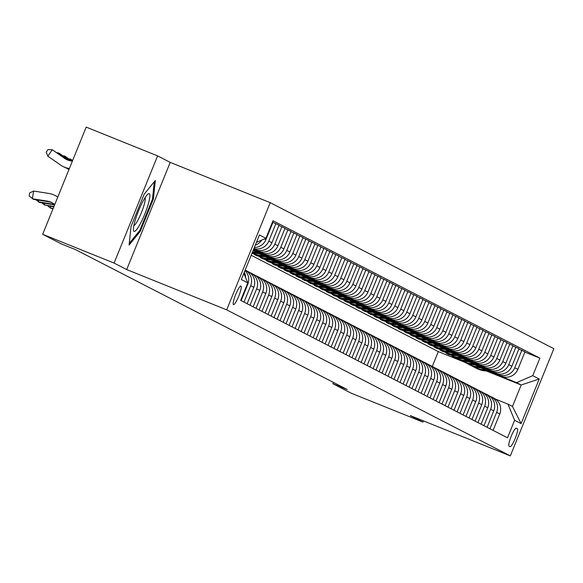 <?xml version="1.0" encoding="UTF-8"?>
<svg xmlns="http://www.w3.org/2000/svg" width="583" height="583" viewBox="0 0 583 583"><rect width="100%" height="100%" fill="white"/><g stroke="black" fill="none" stroke-linecap="round" stroke-linejoin="round"><path stroke-width="0.87" d="M233.477 304.588A10.006 1.72 111.9 0 0 233.499 304.596A10.006 1.72 111.9 0 0 238.804 296.033A10.006 1.72 111.9 0 0 241.005 286.049A10.006 1.72 111.9 0 0 240.976 286.034A10.006 1.72 111.9 0 0 235.67 294.597A10.006 1.72 111.9 0 0 233.477 304.588M157.614 155.894L114.093 263.079L126.686 269.565L170.214 162.38L157.614 155.894L86.182 127.116L42.661 234.3L61.259 243.876L75.542 249.626L347.176 389.488L332.893 383.731L351.483 393.306L422.923 422.085L423.411 420.868M170.214 162.38L270.221 202.665L553.85 348.7L510.329 455.884L226.692 309.85L270.221 202.665M517.369 428.687L516.312 428.148A9.692 1.669 111.9 0 0 516.29 428.133A9.692 1.669 111.9 0 0 511.145 436.434A9.692 1.669 111.9 0 0 509.017 446.104L510.074 446.651A9.692 1.669 111.9 0 0 510.096 446.658A9.692 1.669 111.9 0 0 515.234 438.365A9.692 1.669 111.9 0 0 517.369 428.687L516.013 428.141M532.745 375.663L539.224 379.001L521.115 423.615L514.629 420.277L507.91 404.085L512.464 406.431L521.173 384.991L516.611 382.645L532.745 375.663L539.865 358.137L273.026 220.753L265.914 238.279L256.411 242.39M243.84 273.354L247.797 282.886L240.677 300.413L507.516 437.804L514.629 420.277M247.797 282.886L241.318 279.556L259.435 234.942L265.914 238.279M114.093 263.079L42.661 234.3M126.686 269.565L226.692 309.85M510.329 455.884L410.323 415.599L422.923 422.085M333.425 382.404L332.893 383.731M432.295 366.437L438.314 351.615L464.33 362.094M486.411 370.992L521.173 384.991L539.224 379.001M507.91 404.085L495.397 399.042M250.005 305.215L256.673 288.804A12.505 12.323 -62.8 0 0 249.947 272.611L249.444 272.407M256.01 308.305L262.671 291.894A12.505 12.323 -62.8 0 0 255.952 275.701L255.441 275.497M262.007 311.395L268.668 294.983A12.505 12.323 -62.8 0 0 261.949 278.791L261.439 278.587M268.005 314.485L274.673 298.073A12.505 12.323 -62.8 0 0 267.947 281.88L267.437 281.676M274.003 317.575L280.671 301.156A12.505 12.323 -62.8 0 0 273.944 284.963L273.434 284.759M280 320.665L286.668 304.246A12.505 12.323 -62.8 0 0 279.942 288.053L279.439 287.849M286.005 323.747L292.666 307.336A12.505 12.323 -62.8 0 0 285.94 291.143L285.437 290.939M292.003 326.837L298.664 310.426A12.505 12.323 -62.8 0 0 291.945 294.233L291.434 294.029M298 329.927L304.661 313.516A12.505 12.323 -62.8 0 0 297.942 297.323L297.432 297.119M303.998 333.017L310.666 316.605A12.505 12.323 -62.8 0 0 303.94 300.413L303.43 300.209M309.996 336.107L316.664 319.688A12.505 12.323 -62.8 0 0 309.937 303.495L309.435 303.291M315.993 339.197L322.661 322.778A12.505 12.323 -62.8 0 0 315.935 306.585L315.432 306.381M321.998 342.279L328.659 325.868A12.505 12.323 -62.8 0 0 321.94 309.675L321.43 309.471M327.996 345.369L334.657 328.958A12.505 12.323 -62.8 0 0 327.938 312.765L327.427 312.561M333.993 348.459L340.661 332.048A12.505 12.323 -62.8 0 0 333.935 315.855L333.425 315.651M339.991 351.549L346.659 335.138A12.505 12.323 -62.8 0 0 339.933 318.945L339.43 318.741M345.989 354.639L352.657 338.22A12.505 12.323 -62.8 0 0 345.93 322.035L345.428 321.823M351.994 357.729L358.654 341.31A12.505 12.323 -62.8 0 0 351.935 325.117L351.425 324.913M357.991 360.819L364.652 344.4A12.505 12.323 -62.8 0 0 357.933 328.207L357.423 328.003M363.989 363.901L370.657 347.49A12.505 12.323 -62.8 0 0 363.93 331.297L363.42 331.093M369.986 366.991L376.654 350.58A12.505 12.323 -62.8 0 0 369.928 334.387L369.418 334.183M375.984 370.081L382.652 353.67A12.505 12.323 -62.8 0 0 375.926 337.477L375.423 337.273M381.989 373.171L388.65 356.752A12.505 12.323 -62.8 0 0 381.923 340.567L381.42 340.355M387.986 376.261L394.647 359.842A12.505 12.323 -62.8 0 0 387.928 343.649L387.418 343.445M393.984 379.351L400.652 362.932A12.505 12.323 -62.8 0 0 393.926 346.739L393.416 346.535M399.982 382.433L406.65 366.022A12.505 12.323 -62.8 0 0 399.923 349.829L399.413 349.625M405.979 385.523L412.647 369.112A12.505 12.323 -62.8 0 0 405.921 352.919L405.418 352.715M411.977 388.613L418.645 372.202A12.505 12.323 -62.8 0 0 411.919 356.009L411.416 355.805M417.982 391.703L424.643 375.284A12.505 12.323 -62.8 0 0 417.924 359.099L417.413 358.895M423.979 394.793L430.64 378.374A12.505 12.323 -62.8 0 0 423.921 362.181L423.411 361.977M429.977 397.883L436.645 381.464A12.505 12.323 -62.8 0 0 429.919 365.271L429.409 365.067M435.975 400.966L442.643 384.554A12.505 12.323 -62.8 0 0 435.916 368.361L435.414 368.157M441.972 404.055L448.64 387.644A12.505 12.323 -62.8 0 0 441.914 371.451L441.411 371.247M447.977 407.145L454.638 390.734A12.505 12.323 -62.8 0 0 447.919 374.541L447.409 374.337M453.975 410.235L460.636 393.816A12.505 12.323 -62.8 0 0 453.917 377.631L453.406 377.427M459.972 413.325L466.64 396.906A12.505 12.323 -62.8 0 0 459.914 380.714L459.404 380.51M465.97 416.415L472.638 399.996A12.505 12.323 -62.8 0 0 465.912 383.803L465.409 383.599M471.968 419.498L478.636 403.086A12.505 12.323 -62.8 0 0 471.909 386.893L471.407 386.689M477.973 422.588L484.633 406.176A12.505 12.323 -62.8 0 0 477.907 389.983L477.404 389.779M483.97 425.677L490.631 409.266A12.505 12.323 -62.8 0 0 483.912 393.073L483.402 392.869M489.968 428.767L496.636 412.356A12.505 12.323 -62.8 0 0 489.909 396.163L489.399 395.959M455.294 357.619L460.563 360.068M487.709 370.999L516.611 382.645M455.185 357.896L452.299 356.417L456.89 358.261M480.844 367.917L501.73 376.327A12.505 12.323 -62.8 0 0 517.864 369.345L524.984 351.819L518.87 349.006M449.296 354.53L454.565 356.978M481.711 367.917L498.611 374.723A12.505 12.323 -62.8 0 0 514.745 367.742L521.865 350.215M449.18 354.807L446.301 353.327L450.892 355.178M474.846 364.827L495.732 373.244A12.505 12.323 -62.8 0 0 511.867 366.255L518.987 348.729L512.872 345.923M443.299 351.44L448.567 353.888M475.713 364.827L492.613 371.633A12.505 12.323 -62.8 0 0 508.748 364.652L515.868 347.125M443.182 351.717L440.303 350.237L444.895 352.088M468.849 361.737L489.735 370.154A12.505 12.323 -62.8 0 0 505.869 363.165L512.989 345.639L506.875 342.833M437.294 348.357L442.57 350.798M469.716 361.737L486.616 368.543A12.505 12.323 -62.8 0 0 502.75 361.562L509.87 344.036M437.184 348.634L434.306 347.147L438.89 348.998M462.844 358.647L483.737 367.064A12.505 12.323 -62.8 0 0 499.871 360.083L506.984 342.556L500.877 339.743M431.296 345.267L436.572 347.716M463.718 358.647L480.618 365.454A12.505 12.323 -62.8 0 0 496.752 358.472L503.865 340.946M431.187 345.544L428.308 344.057L432.892 345.908M456.846 355.557L477.739 363.974A12.505 12.323 -62.8 0 0 493.874 356.993L500.986 339.466L494.88 336.653M425.299 342.177L430.575 344.626M457.713 355.557L474.62 362.371A12.505 12.323 -62.8 0 0 490.755 355.382L497.867 337.856M425.189 342.454L422.303 340.975L426.894 342.819M450.848 352.467L471.734 360.884A12.505 12.323 -62.8 0 0 487.869 353.903L494.989 336.376L488.875 333.563M419.301 339.087L424.57 341.536M451.716 352.467L468.615 359.281A12.505 12.323 -62.8 0 0 484.75 352.3L491.87 334.773M419.184 339.364L416.306 337.885L420.897 339.729M444.851 349.385L465.737 357.794A12.505 12.323 -62.8 0 0 481.871 350.813L488.991 333.287L482.877 330.474M413.303 335.997L418.572 338.446M445.718 349.385L462.618 356.191A12.505 12.323 -62.8 0 0 478.752 349.21L485.872 331.683M413.187 336.274L410.308 334.795L414.899 336.646M438.853 346.295L459.739 354.712A12.505 12.323 -62.8 0 0 475.874 347.723L482.994 330.197L476.879 327.391M407.298 332.908L412.575 335.356M439.72 346.295L456.62 353.101A12.505 12.323 -62.8 0 0 472.755 346.12L479.875 328.593M407.189 333.185L404.31 331.705L408.902 333.556M432.848 343.205L453.742 351.622A12.505 12.323 -62.8 0 0 469.876 344.633L476.989 327.107L470.882 324.301M401.301 329.825L406.577 332.266M433.723 343.205L450.623 350.011A12.505 12.323 -62.8 0 0 466.757 343.03L473.87 325.503M401.191 330.102L398.313 328.615L402.897 330.466M426.851 340.115L447.744 348.532A12.505 12.323 -62.8 0 0 463.879 341.551L470.991 324.024L464.884 321.211M395.303 326.735L400.579 329.176M427.718 340.115L444.625 346.921A12.505 12.323 -62.8 0 0 460.759 339.94L467.872 322.414M395.194 327.012L392.315 325.525L396.899 327.376M420.853 337.025L441.746 345.442A12.505 12.323 -62.8 0 0 457.874 338.461L464.994 320.934L458.879 318.121M389.306 323.645L394.574 326.094M421.72 337.025L438.62 343.839A12.505 12.323 -62.8 0 0 454.755 336.85L461.874 319.324M389.189 323.922L386.31 322.443L390.901 324.286M414.856 333.935L435.741 342.352A12.505 12.323 -62.8 0 0 451.876 335.371L458.996 317.844L452.882 315.031M383.308 320.555L388.577 323.004M415.723 333.935L432.622 340.749A12.505 12.323 -62.8 0 0 448.757 333.767L455.877 316.241M383.191 320.832L380.313 319.353L384.904 321.197M408.858 330.853L429.744 339.262A12.505 12.323 -62.8 0 0 445.878 332.281L452.998 314.754L446.884 311.941M377.31 317.465L382.579 319.914M409.725 330.853L426.625 337.659A12.505 12.323 -62.8 0 0 442.759 330.678L449.879 313.151M377.194 317.742L374.315 316.263L378.906 318.114M402.86 327.763L423.746 336.172A12.505 12.323 -62.8 0 0 439.881 329.191L446.993 311.665L440.886 308.852M371.305 314.375L376.582 316.824M403.728 327.763L420.627 334.569A12.505 12.323 -62.8 0 0 436.762 327.588L443.874 310.061M371.196 314.652L368.318 313.173L372.901 315.024M396.855 324.673L417.749 333.09A12.505 12.323 -62.8 0 0 433.883 326.101L440.996 308.575L434.889 305.769M365.308 311.293L370.584 313.734M397.73 324.673L414.63 331.479A12.505 12.323 -62.8 0 0 430.764 324.498L437.877 306.971M365.198 311.57L362.32 310.083L366.904 311.934M390.858 321.583L411.751 330A12.505 12.323 -62.8 0 0 427.886 323.018L434.998 305.492L428.884 302.679M359.31 308.203L364.579 310.644M391.725 321.583L408.632 328.389A12.505 12.323 -62.8 0 0 424.759 321.408L431.879 303.881M359.201 308.48L356.315 306.993L360.906 308.844M384.86 318.493L405.746 326.91A12.505 12.323 -62.8 0 0 421.881 319.929L429.001 302.402L422.886 299.589M353.313 305.113L358.581 307.562M385.727 318.493L402.627 325.307A12.505 12.323 -62.8 0 0 418.762 318.318L425.882 300.792M353.196 305.39L350.317 303.903L354.909 305.754M378.863 315.403L399.749 323.82A12.505 12.323 -62.8 0 0 415.883 316.839L423.003 299.312L416.889 296.499M347.315 302.023L352.584 304.472M379.73 315.403L396.629 322.217A12.505 12.323 -62.8 0 0 412.764 315.235L419.884 297.709M347.198 302.3L344.32 300.821L348.911 302.664M372.865 312.32L393.751 320.73A12.505 12.323 -62.8 0 0 409.885 313.749L417.005 296.222L410.891 293.409M341.31 298.933L346.586 301.382M373.732 312.32L390.632 319.127A12.505 12.323 -62.8 0 0 406.766 312.145L413.879 294.619M341.201 299.21L338.322 297.731L342.906 299.575M366.86 309.23L387.753 317.64A12.505 12.323 -62.8 0 0 403.888 310.659L411 293.132L404.894 290.319M335.312 295.843L340.589 298.292M367.735 309.23L384.634 316.037A12.505 12.323 -62.8 0 0 400.769 309.056L407.881 291.529M335.203 296.12L332.325 294.641L336.908 296.492M360.862 306.141L381.756 314.558A12.505 12.323 -62.8 0 0 397.89 307.569L405.003 290.043L398.896 287.237M329.315 292.761L334.584 295.202M361.73 306.141L378.637 312.947A12.505 12.323 -62.8 0 0 394.771 305.966L401.884 288.439M329.206 293.038L326.32 291.551L330.911 293.402M354.865 303.051L375.751 311.468A12.505 12.323 -62.8 0 0 391.885 304.486L399.005 286.96L392.891 284.147M323.317 289.671L328.586 292.112M355.732 303.051L372.632 309.857A12.505 12.323 -62.8 0 0 388.766 302.876L395.886 285.349M323.201 289.948L320.322 288.461L324.913 290.312M348.867 299.961L369.753 308.378A12.505 12.323 -62.8 0 0 385.888 301.396L393.008 283.87L386.893 281.057M317.32 286.581L322.588 289.03M349.734 299.961L366.634 306.775A12.505 12.323 -62.8 0 0 382.769 299.786L389.889 282.259M317.203 286.858L314.324 285.371L318.916 287.222M342.87 296.871L363.756 305.288A12.505 12.323 -62.8 0 0 379.89 298.307L387.01 280.78L380.896 277.967M311.315 283.491L316.591 285.94M343.737 296.871L360.637 303.685A12.505 12.323 -62.8 0 0 376.771 296.696L383.891 279.177M311.205 283.768L308.327 282.289L312.911 284.132M336.865 293.781L357.758 302.198A12.505 12.323 -62.8 0 0 373.892 295.217L381.005 277.69L374.898 274.877M305.317 280.401L310.593 282.85M337.739 293.788L354.639 300.595A12.505 12.323 -62.8 0 0 370.773 293.613L377.886 276.087M305.208 280.678L302.329 279.199L306.913 281.042M330.867 290.698L351.76 299.108A12.505 12.323 -62.8 0 0 367.895 292.127L375.007 274.6L368.901 271.787M299.319 277.311L304.596 279.76M331.734 290.698L348.641 297.505A12.505 12.323 -62.8 0 0 364.776 290.523L371.888 272.997M299.21 277.588L296.324 276.109L300.915 277.96M324.869 287.608L345.755 296.026A12.505 12.323 -62.8 0 0 361.89 289.037L369.01 271.51L362.896 268.705M293.322 274.229L298.591 276.67M325.737 287.608L342.636 294.415A12.505 12.323 -62.8 0 0 358.771 287.434L365.891 269.907M293.205 274.506L290.327 273.019L294.918 274.87M318.872 284.519L339.758 292.936A12.505 12.323 -62.8 0 0 355.892 285.954L363.012 268.428L356.898 265.615M287.324 271.139L292.593 273.58M319.739 284.519L336.639 291.325A12.505 12.323 -62.8 0 0 352.773 284.344L359.893 266.817M287.208 271.416L284.329 269.929L288.92 271.78M312.874 281.429L333.76 289.846A12.505 12.323 -62.8 0 0 349.895 282.864L357.015 265.338L350.9 262.525M281.319 268.049L286.596 270.497M313.741 281.429L330.641 288.242A12.505 12.323 -62.8 0 0 346.776 281.254L353.896 263.727M281.21 268.326L278.331 266.839L282.923 268.69M306.869 278.339L327.763 286.756A12.505 12.323 -62.8 0 0 343.897 279.774L351.01 262.248L344.903 259.435M275.322 264.959L280.598 267.408M307.744 278.339L324.644 285.153A12.505 12.323 -62.8 0 0 340.778 278.164L347.891 260.637M275.212 265.236L272.334 263.756L276.918 265.6M300.872 275.249L321.765 283.666A12.505 12.323 -62.8 0 0 337.9 276.685L345.012 259.158L338.905 256.345M269.324 261.869L274.6 264.318M301.739 275.256L318.646 282.063A12.505 12.323 -62.8 0 0 334.78 275.081L341.893 257.555M269.215 262.146L266.336 260.667L270.92 262.51M294.874 272.166L315.767 280.576A12.505 12.323 -62.8 0 0 331.902 273.595L339.014 256.068L332.9 253.255M263.327 258.779L268.595 261.228M295.741 272.166L312.641 278.973A12.505 12.323 -62.8 0 0 328.776 271.991L335.895 254.465M263.21 259.056L260.331 257.577L264.922 259.428M288.876 269.076L309.762 277.493A12.505 12.323 -62.8 0 0 325.897 270.505L333.017 252.978L326.903 250.173M257.329 255.697L262.598 258.138M289.744 269.076L306.643 275.883A12.505 12.323 -62.8 0 0 322.778 268.901L329.898 251.375M257.212 255.973L254.334 254.487L258.925 256.338M282.879 265.986L303.765 274.404A12.505 12.323 -62.8 0 0 319.899 267.422L327.019 249.896L320.905 247.083M252.016 253.204L256.6 255.048M283.746 265.986L300.646 272.793A12.505 12.323 -62.8 0 0 316.78 265.812L323.9 248.285M252.133 252.927L252.927 253.248M276.881 262.897L297.767 271.314A12.505 12.323 -62.8 0 0 313.902 264.332L321.022 246.806L314.907 243.993M277.748 262.897L294.648 269.71A12.505 12.323 -62.8 0 0 310.783 262.722L317.895 245.195M270.876 259.807L291.77 268.224A12.505 12.323 -62.8 0 0 307.904 261.242L315.017 243.716L308.91 240.903M271.751 259.807L288.651 266.62A12.505 12.323 -62.8 0 0 304.785 259.632L311.898 242.105M264.879 256.717L285.772 265.134A12.505 12.323 -62.8 0 0 301.907 258.152L309.019 240.626L302.912 237.813M265.746 256.724L282.653 263.531A12.505 12.323 -62.8 0 0 298.788 256.549L305.9 239.023M258.881 253.634L279.767 262.044A12.505 12.323 -62.8 0 0 295.902 255.062L303.022 237.536L296.907 234.723M259.748 253.634L276.648 260.441A12.505 12.323 -62.8 0 0 292.783 253.459L299.902 235.933M253.066 250.617L273.77 258.961A12.505 12.323 -62.8 0 0 289.904 251.973L297.024 234.446L290.91 231.64M253.751 250.544L270.65 257.351A12.505 12.323 -62.8 0 0 286.785 250.369L293.905 232.843M253.299 250.041L267.772 255.871A12.505 12.323 -62.8 0 0 283.906 248.883L291.026 231.364L284.912 228.551M253.423 249.743L264.653 254.261A12.505 12.323 -62.8 0 0 280.787 247.279L287.907 229.753M253.539 249.466L261.774 252.782A12.505 12.323 -62.8 0 0 277.909 245.8L285.021 228.274L278.914 225.461M253.656 249.16L258.655 251.171A12.505 12.323 -62.8 0 0 274.79 244.19L281.902 226.663M253.773 248.883L255.777 249.692A12.505 12.323 -62.8 0 0 271.911 242.71L279.024 225.184L272.917 222.371M438.314 351.615L251.178 255.267M493.087 430.371L499.755 413.959A12.505 12.323 -62.8 0 0 494.049 398.233L490.93 396.629M539.865 358.137L524.868 352.096M272.574 221.861L273.026 222.094L265.906 239.62A12.505 12.323 -62.8 0 1 254.341 247.484M487.089 427.281L493.75 410.869A12.505 12.323 -62.8 0 0 488.051 395.143L484.932 393.54M481.092 424.198L487.752 407.779A12.505 12.323 -62.8 0 0 482.054 392.053L478.935 390.45M475.087 421.108L481.755 404.689A12.505 12.323 -62.8 0 0 476.049 388.97L472.93 387.36M469.089 418.018L475.757 401.607A12.505 12.323 -62.8 0 0 470.051 385.88L466.932 384.27M463.091 414.928L469.76 398.517A12.505 12.323 -62.8 0 0 464.053 382.791L460.934 381.187M457.094 411.838L463.755 395.427A12.505 12.323 -62.8 0 0 458.056 379.701L454.937 378.097M451.096 408.749L457.757 392.337A12.505 12.323 -62.8 0 0 452.058 376.611L448.939 375.007M445.091 405.666L451.759 389.247A12.505 12.323 -62.8 0 0 446.053 373.521L442.934 371.918M439.094 402.576L445.762 386.157A12.505 12.323 -62.8 0 0 440.056 370.438L436.937 368.828M433.096 399.486L439.764 383.075A12.505 12.323 -62.8 0 0 434.058 367.348L430.939 365.738M427.099 396.396L433.767 379.985A12.505 12.323 -62.8 0 0 428.06 364.258L424.941 362.648M421.101 393.306L427.762 376.895A12.505 12.323 -62.8 0 0 422.063 361.168L418.944 359.565M415.103 390.216L421.764 373.805A12.505 12.323 -62.8 0 0 416.065 358.079L412.939 356.475M409.098 387.134L415.766 370.715A12.505 12.323 -62.8 0 0 410.06 354.989L406.941 353.385M403.101 384.044L409.769 367.625A12.505 12.323 -62.8 0 0 404.063 351.906L400.944 350.296M397.103 380.954L403.771 364.543A12.505 12.323 -62.8 0 0 398.065 348.816L394.946 347.206M391.106 377.864L397.766 361.453A12.505 12.323 -62.8 0 0 392.067 345.726L388.948 344.116M385.108 374.774L391.769 358.363A12.505 12.323 -62.8 0 0 386.07 342.636L382.951 341.033M379.103 371.684L385.771 355.273A12.505 12.323 -62.8 0 0 380.065 339.546L376.946 337.943M373.105 368.602L379.773 352.183A12.505 12.323 -62.8 0 0 374.067 336.457L370.948 334.853M367.108 365.512L373.776 349.093A12.505 12.323 -62.8 0 0 368.07 333.374L364.951 331.763M361.11 362.422L367.771 346.003A12.505 12.323 -62.8 0 0 362.072 330.284L358.953 328.674M355.113 359.332L361.773 342.921A12.505 12.323 -62.8 0 0 356.075 327.194L352.955 325.584M349.108 356.242L355.776 339.831A12.505 12.323 -62.8 0 0 350.07 324.104L346.951 322.501M343.11 353.152L349.778 336.741A12.505 12.323 -62.8 0 0 344.072 321.014L340.953 319.411M337.112 350.07L343.781 333.651A12.505 12.323 -62.8 0 0 338.074 317.924L334.955 316.321M331.115 346.98L337.783 330.561A12.505 12.323 -62.8 0 0 332.077 314.835L328.958 313.231M325.117 343.89L331.778 327.471A12.505 12.323 -62.8 0 0 326.079 311.752L322.96 310.141M319.12 340.8L325.78 324.388A12.505 12.323 -62.8 0 0 320.074 308.662L316.955 307.052M313.115 337.71L319.783 321.299A12.505 12.323 -62.8 0 0 314.077 305.572L310.958 303.969M307.117 334.62L313.785 318.209A12.505 12.323 -62.8 0 0 308.079 302.482L304.96 300.879M301.12 331.538L307.788 315.119A12.505 12.323 -62.8 0 0 302.081 299.392L298.962 297.789M295.122 328.448L301.783 312.029A12.505 12.323 -62.8 0 0 296.084 296.302L292.965 294.699M289.124 325.358L295.785 308.939A12.505 12.323 -62.8 0 0 290.086 293.22L286.96 291.609M283.119 322.268L289.787 305.856A12.505 12.323 -62.8 0 0 284.081 290.13L280.962 288.519M277.122 319.178L283.79 302.766A12.505 12.323 -62.8 0 0 278.084 287.04L274.965 285.437M271.124 316.088L277.792 299.677A12.505 12.323 -62.8 0 0 272.086 283.95L268.967 282.347M265.127 313.005L271.787 296.587A12.505 12.323 -62.8 0 0 266.088 280.86L262.969 279.257M259.129 309.916L265.79 293.497A12.505 12.323 -62.8 0 0 260.091 277.77L256.972 276.167M253.124 306.826L259.792 290.407A12.505 12.323 -62.8 0 0 254.086 274.688L250.967 273.077M253.794 287.324A12.505 12.323 -62.8 0 0 248.088 271.598L245.159 270.089A12.505 12.323 -62.8 0 1 250.675 285.714L253.794 287.324L247.126 303.736M253.918 248.518A12.505 12.323 -62.8 0 0 268.792 241.1L275.905 223.573M244.007 302.132L250.675 285.714M241.129 300.646L247.797 284.234A12.505 12.323 -62.8 0 0 244.969 270.57M255.274 245.188A12.505 12.323 -62.8 0 0 261.709 240.094M245.603 277.603A12.505 12.323 -62.8 0 0 244.277 272.261M512.464 406.431L521.115 423.615M131.029 226.51L129.105 245.035L140.292 231.283L153.395 199L155.318 180.475L144.132 194.234L131.029 226.51M152.535 198.657L153.395 199M139.41 230.926L140.292 231.283M485.435 369.768A23.925 23.56 117.2 0 1 474.234 367.195A23.925 23.56 117.2 0 1 472.47 366.19M488.452 370.977A23.925 23.56 117.2 0 1 476.632 368.427L475.721 367.96A23.925 23.56 -62.8 0 0 487.308 370.518M486.586 370.227A23.925 23.56 117.2 0 1 475.145 367.662L474.234 367.195M479.437 366.678A23.925 23.56 117.2 0 1 468.236 364.105A23.925 23.56 117.2 0 1 466.473 363.1M482.454 367.888A23.925 23.56 117.2 0 1 470.634 365.337L469.723 364.871A23.925 23.56 -62.8 0 0 481.31 367.428M480.589 367.137A23.925 23.56 117.2 0 1 469.147 364.572L468.236 364.105M473.44 363.588A23.925 23.56 117.2 0 1 462.232 361.015A23.925 23.56 117.2 0 1 460.475 360.01M476.449 364.798A23.925 23.56 117.2 0 1 464.636 362.247L463.718 361.781A23.925 23.56 -62.8 0 0 475.313 364.339M474.591 364.047A23.925 23.56 117.2 0 1 463.142 361.482L462.232 361.015M467.442 360.498A23.925 23.56 117.2 0 1 456.234 357.926A23.925 23.56 117.2 0 1 454.478 356.92M470.452 361.715A23.925 23.56 117.2 0 1 458.632 359.164L457.721 358.691A23.925 23.56 -62.8 0 0 469.315 361.256M468.594 360.964A23.925 23.56 117.2 0 1 457.145 358.399L456.234 357.926M461.445 357.408A23.925 23.56 117.2 0 1 450.236 354.836A23.925 23.56 117.2 0 1 448.48 353.83M464.454 358.625A23.925 23.56 117.2 0 1 452.634 356.075L451.723 355.601A23.925 23.56 -62.8 0 0 463.317 358.166M462.589 357.875A23.925 23.56 117.2 0 1 451.147 355.309L450.236 354.836M149.284 193.694A20.325 3.491 111.9 0 0 147.9 194.161A20.325 3.491 111.9 0 0 138.397 211.221A20.325 3.491 111.9 0 0 133.42 230.103A20.325 3.491 111.9 0 0 133.995 231.356A20.325 3.491 111.9 0 0 144.759 214.136A20.325 3.491 111.9 0 0 149.284 193.694M154.291 181.743L152.476 199.197L139.774 230.474L129.273 243.395M133.82 225.694A15.391 2.645 111.9 0 0 141.487 212.467A15.391 2.645 111.9 0 0 145.138 197.615M455.447 354.318A23.925 23.56 117.2 0 1 444.239 351.746A23.925 23.56 117.2 0 1 442.475 350.74M458.457 355.535A23.925 23.56 117.2 0 1 446.636 352.985L445.725 352.518A23.925 23.56 -62.8 0 0 457.312 355.076M456.591 354.785A23.925 23.56 117.2 0 1 445.15 352.219L444.239 351.746M449.442 351.236A23.925 23.56 117.2 0 1 438.241 348.663A23.925 23.56 117.2 0 1 436.478 347.657M452.459 352.445A23.925 23.56 117.2 0 1 440.639 349.895L439.728 349.428A23.925 23.56 -62.8 0 0 451.315 351.986M450.593 351.695A23.925 23.56 117.2 0 1 439.152 349.13L438.241 348.663M443.444 348.146A23.925 23.56 117.2 0 1 432.236 345.573A23.925 23.56 117.2 0 1 430.48 344.568M446.454 349.355A23.925 23.56 117.2 0 1 434.641 346.805L433.73 346.338A23.925 23.56 -62.8 0 0 445.317 348.896M444.596 348.605A23.925 23.56 117.2 0 1 433.154 346.04L432.236 345.573M437.447 345.056A23.925 23.56 117.2 0 1 426.239 342.483A23.925 23.56 117.2 0 1 424.482 341.478M440.457 346.266A23.925 23.56 117.2 0 1 428.636 343.715L427.725 343.249A23.925 23.56 -62.8 0 0 439.32 345.806M438.598 345.515A23.925 23.56 117.2 0 1 427.15 342.95L426.239 342.483M431.449 341.966A23.925 23.56 117.2 0 1 420.241 339.393A23.925 23.56 117.2 0 1 418.485 338.388M434.459 343.183A23.925 23.56 117.2 0 1 422.639 340.632L421.728 340.159A23.925 23.56 -62.8 0 0 433.322 342.724M432.593 342.432A23.925 23.56 117.2 0 1 421.152 339.867L420.241 339.393M425.452 338.876A23.925 23.56 117.2 0 1 414.243 336.304A23.925 23.56 117.2 0 1 412.48 335.298M428.461 340.093A23.925 23.56 117.2 0 1 416.641 337.542L415.73 337.069A23.925 23.56 -62.8 0 0 427.317 339.634M426.596 339.342A23.925 23.56 117.2 0 1 415.154 336.777L414.243 336.304M419.447 335.786A23.925 23.56 117.2 0 1 408.246 333.214A23.925 23.56 117.2 0 1 406.482 332.208M422.464 337.003A23.925 23.56 117.2 0 1 410.643 334.453L409.732 333.986A23.925 23.56 -62.8 0 0 421.32 336.544M420.598 336.253A23.925 23.56 117.2 0 1 409.157 333.687L408.246 333.214M413.449 332.704A23.925 23.56 117.2 0 1 402.241 330.131A23.925 23.56 117.2 0 1 400.485 329.125M416.459 333.913A23.925 23.56 117.2 0 1 404.646 331.363L403.735 330.896A23.925 23.56 -62.8 0 0 415.322 333.454M414.6 333.163A23.925 23.56 117.2 0 1 403.159 330.597L402.241 330.131M407.451 329.614A23.925 23.56 117.2 0 1 396.243 327.041A23.925 23.56 117.2 0 1 394.487 326.035M410.461 330.823A23.925 23.56 117.2 0 1 398.648 328.273L397.73 327.806A23.925 23.56 -62.8 0 0 409.324 330.364M408.603 330.073A23.925 23.56 117.2 0 1 397.154 327.508L396.243 327.041M401.454 326.524A23.925 23.56 117.2 0 1 390.246 323.951A23.925 23.56 117.2 0 1 388.489 322.946M404.464 327.733A23.925 23.56 117.2 0 1 392.643 325.183L391.732 324.716A23.925 23.56 -62.8 0 0 403.327 327.274M402.598 326.983A23.925 23.56 117.2 0 1 391.157 324.418L390.246 323.951M395.456 323.434A23.925 23.56 117.2 0 1 384.248 320.861A23.925 23.56 117.2 0 1 382.484 319.856M398.466 324.651A23.925 23.56 117.2 0 1 386.646 322.1L385.735 321.627A23.925 23.56 -62.8 0 0 397.322 324.184M396.6 323.9A23.925 23.56 117.2 0 1 385.159 321.328L384.248 320.861M389.451 320.344A23.925 23.56 117.2 0 1 378.25 317.771A23.925 23.56 117.2 0 1 376.487 316.766M392.468 321.561A23.925 23.56 117.2 0 1 380.648 319.01L379.737 318.537A23.925 23.56 -62.8 0 0 391.324 321.102M390.603 320.81A23.925 23.56 117.2 0 1 379.161 318.245L378.25 317.771M383.454 317.254A23.925 23.56 117.2 0 1 372.253 314.682A23.925 23.56 117.2 0 1 370.489 313.676M386.463 318.471A23.925 23.56 117.2 0 1 374.65 315.92L373.739 315.454A23.925 23.56 -62.8 0 0 385.327 318.012M384.605 317.72A23.925 23.56 117.2 0 1 373.164 315.155L372.253 314.682M377.456 314.171A23.925 23.56 117.2 0 1 366.248 311.599A23.925 23.56 117.2 0 1 364.492 310.593M380.466 315.381A23.925 23.56 117.2 0 1 368.653 312.831L367.735 312.364A23.925 23.56 -62.8 0 0 379.329 314.922M378.607 314.631A23.925 23.56 117.2 0 1 367.159 312.065L366.248 311.599M371.458 311.082A23.925 23.56 117.2 0 1 360.25 308.509A23.925 23.56 117.2 0 1 358.494 307.503M374.468 312.291A23.925 23.56 117.2 0 1 362.648 309.741L361.737 309.274A23.925 23.56 -62.8 0 0 373.331 311.832M372.61 311.541A23.925 23.56 117.2 0 1 361.161 308.975L360.25 308.509M365.461 307.992A23.925 23.56 117.2 0 1 354.253 305.419A23.925 23.56 117.2 0 1 352.496 304.413M368.471 309.201A23.925 23.56 117.2 0 1 356.65 306.651L355.739 306.184A23.925 23.56 -62.8 0 0 367.326 308.742M366.605 308.451A23.925 23.56 117.2 0 1 355.164 305.886L354.253 305.419M359.463 304.902A23.925 23.56 117.2 0 1 348.255 302.329A23.925 23.56 117.2 0 1 346.491 301.324M362.473 306.111A23.925 23.56 117.2 0 1 350.653 303.568L349.742 303.094A23.925 23.56 -62.8 0 0 361.329 305.652M360.607 305.368A23.925 23.56 117.2 0 1 349.166 302.796L348.255 302.329M353.458 301.812A23.925 23.56 117.2 0 1 342.257 299.239A23.925 23.56 117.2 0 1 340.494 298.234M356.475 303.029A23.925 23.56 117.2 0 1 344.655 300.478L343.744 300.005A23.925 23.56 -62.8 0 0 355.331 302.57M354.61 302.278A23.925 23.56 117.2 0 1 343.168 299.713L342.257 299.239M347.461 298.722A23.925 23.56 117.2 0 1 336.253 296.149A23.925 23.56 117.2 0 1 334.496 295.144M350.47 299.939A23.925 23.56 117.2 0 1 338.657 297.388L337.746 296.915A23.925 23.56 -62.8 0 0 349.334 299.48M348.612 299.188A23.925 23.56 117.2 0 1 337.171 296.623L336.253 296.149M341.463 295.639A23.925 23.56 117.2 0 1 330.255 293.067A23.925 23.56 117.2 0 1 328.499 292.061M344.473 296.849A23.925 23.56 117.2 0 1 332.653 294.298L331.742 293.832A23.925 23.56 -62.8 0 0 343.336 296.39M342.615 296.098A23.925 23.56 117.2 0 1 331.166 293.533L330.255 293.067M335.465 292.549A23.925 23.56 117.2 0 1 324.257 289.977A23.925 23.56 117.2 0 1 322.501 288.971M338.475 293.759A23.925 23.56 117.2 0 1 326.655 291.209L325.744 290.742A23.925 23.56 -62.8 0 0 337.338 293.3M336.61 293.009A23.925 23.56 117.2 0 1 325.168 290.443L324.257 289.977M329.468 289.459A23.925 23.56 117.2 0 1 318.26 286.887A23.925 23.56 117.2 0 1 316.496 285.881M332.478 290.669A23.925 23.56 117.2 0 1 320.657 288.119L319.746 287.652A23.925 23.56 -62.8 0 0 331.333 290.21M330.612 289.919A23.925 23.56 117.2 0 1 319.171 287.353L318.26 286.887M323.463 286.37A23.925 23.56 117.2 0 1 312.262 283.797A23.925 23.56 117.2 0 1 310.499 282.791M326.48 287.579A23.925 23.56 117.2 0 1 314.66 285.036L313.749 284.562A23.925 23.56 -62.8 0 0 325.336 287.12M324.614 286.829A23.925 23.56 117.2 0 1 313.173 284.264L312.262 283.797M317.465 283.28A23.925 23.56 117.2 0 1 306.257 280.707A23.925 23.56 117.2 0 1 304.501 279.702M320.475 284.497A23.925 23.56 117.2 0 1 308.662 281.946L307.751 281.472A23.925 23.56 -62.8 0 0 319.338 284.038M318.617 283.746A23.925 23.56 117.2 0 1 307.175 281.181L306.257 280.707M311.468 280.19A23.925 23.56 117.2 0 1 300.26 277.617A23.925 23.56 117.2 0 1 298.503 276.612M314.477 281.407A23.925 23.56 117.2 0 1 302.664 278.856L301.746 278.382A23.925 23.56 -62.8 0 0 313.341 280.948M312.619 280.656A23.925 23.56 117.2 0 1 301.171 278.091L300.26 277.617M305.47 277.1A23.925 23.56 117.2 0 1 294.262 274.535A23.925 23.56 117.2 0 1 292.506 273.529M308.48 278.317A23.925 23.56 117.2 0 1 296.66 275.766L295.749 275.3A23.925 23.56 -62.8 0 0 307.343 277.858M306.614 277.566A23.925 23.56 117.2 0 1 295.173 275.001L294.262 274.535M299.473 274.017A23.925 23.56 117.2 0 1 288.264 271.445A23.925 23.56 117.2 0 1 286.501 270.439M302.482 275.227A23.925 23.56 117.2 0 1 290.662 272.676L289.751 272.21A23.925 23.56 -62.8 0 0 301.338 274.768M300.617 274.476A23.925 23.56 117.2 0 1 289.175 271.911L288.264 271.445M293.468 270.927A23.925 23.56 117.2 0 1 282.267 268.355A23.925 23.56 117.2 0 1 280.503 267.349M296.485 272.137A23.925 23.56 117.2 0 1 284.664 269.586L283.753 269.12A23.925 23.56 -62.8 0 0 295.341 271.678M294.619 271.387A23.925 23.56 117.2 0 1 283.178 268.821L282.267 268.355M287.47 267.837A23.925 23.56 117.2 0 1 276.262 265.265A23.925 23.56 117.2 0 1 274.506 264.259M290.48 269.047A23.925 23.56 117.2 0 1 278.667 266.504L277.756 266.03A23.925 23.56 -62.8 0 0 289.343 268.588M288.621 268.297A23.925 23.56 117.2 0 1 277.18 265.731L276.262 265.265M281.472 264.748A23.925 23.56 117.2 0 1 270.264 262.175A23.925 23.56 117.2 0 1 268.508 261.169M284.482 265.965A23.925 23.56 117.2 0 1 272.669 263.414L271.751 262.94A23.925 23.56 -62.8 0 0 283.345 265.505M282.624 265.214A23.925 23.56 117.2 0 1 271.175 262.649L270.264 262.175M275.475 261.658A23.925 23.56 117.2 0 1 264.267 259.085A23.925 23.56 117.2 0 1 262.51 258.08M278.485 262.875A23.925 23.56 117.2 0 1 266.664 260.324L265.753 259.85A23.925 23.56 -62.8 0 0 277.348 262.416M276.619 262.124A23.925 23.56 117.2 0 1 265.178 259.559L264.267 259.085M269.477 258.568A23.925 23.56 117.2 0 1 258.269 255.995A23.925 23.56 117.2 0 1 256.513 254.997M272.487 259.785A23.925 23.56 117.2 0 1 260.667 257.234L259.756 256.768A23.925 23.56 -62.8 0 0 271.343 259.326M270.621 259.034A23.925 23.56 117.2 0 1 259.18 256.469L258.269 255.995M263.472 255.485A23.925 23.56 117.2 0 1 252.271 252.913A23.925 23.56 117.2 0 1 252.162 252.854M266.489 256.695A23.925 23.56 117.2 0 1 254.669 254.144L253.758 253.678A23.925 23.56 -62.8 0 0 265.345 256.236M264.624 255.944A23.925 23.56 117.2 0 1 253.182 253.379L252.271 252.913M257.475 252.395A23.925 23.56 117.2 0 1 252.512 251.98M260.492 253.605A23.925 23.56 117.2 0 1 252.286 252.548M258.626 252.854A23.925 23.56 117.2 0 1 252.41 252.228M252.359 252.366A23.925 23.56 -62.8 0 0 259.348 253.146M254.487 250.515A23.925 23.56 117.2 0 1 253.095 250.544M53.148 208.466L50.364 208.029L52.987 208.867M50.641 206.353L50.364 208.029L47.901 205.923M72.649 160.442L70.273 159.006L69.858 159.604M72.576 160.617L70.273 159.006L68.918 158.948M53.971 206.448L44.366 204.939L53.804 206.848M44.643 203.263L44.366 204.939L41.903 202.833M71.928 161.046L65.471 156.536L64.268 155.916L63.86 156.514M71.556 161.01L64.268 155.916L62.92 155.858M54.627 204.83A15.632 15.398 -62.8 0 0 54.459 204.808L39.564 202.469L35.906 199.743M54.685 204.48A15.632 15.398 -62.8 0 0 53.264 204.188L38.369 201.849L38.646 200.173M69.865 160.711L59.473 153.446L58.271 152.826L57.855 153.424M69.37 160.587L58.271 152.826L56.923 152.768M66.462 168.086A23.451 23.101 -62.8 0 0 68.787 169.464A23.451 23.101 -62.8 0 0 68.947 169.551L68.787 169.464M52.455 202.92A15.632 15.398 -62.8 0 0 48.462 201.718L33.566 199.379L29.15 196.012L29.66 192.929L33.646 191.056L48.542 193.396A23.451 23.101 117.2 0 1 57.79 197.039M54.744 204.531A15.632 15.398 -62.8 0 0 47.259 201.099L32.371 198.759L33.646 191.056M55.436 195.648L56.638 196.267A23.451 23.101 117.2 0 1 57.834 196.93M72.387 161.083A15.632 15.398 117.2 0 1 64.611 158.372L52.273 149.736L47.821 156.157L60.158 164.792A23.451 23.101 -62.8 0 0 69.348 168.574M66.972 159.72A15.632 15.398 117.2 0 1 65.813 158.991L52.273 149.736L48.017 149.554L46.232 152.119L47.821 156.157M62.789 166.381L63.984 166.993A23.451 23.101 -62.8 0 0 69.209 168.917M498.611 374.723L501.73 376.327M492.613 371.633L495.732 373.244M486.616 368.543L489.735 370.154M480.618 365.454L483.737 367.064M474.62 362.371L477.739 363.974M468.615 359.281L471.734 360.884M462.618 356.191L465.737 357.794M456.62 353.101L459.739 354.712M450.623 350.011L453.742 351.622M444.625 346.921L447.744 348.532M438.62 343.839L441.746 345.442M432.622 340.749L435.741 342.352M426.625 337.659L429.744 339.262M420.627 334.569L423.746 336.172M414.63 331.479L417.749 333.09M408.632 328.389L411.751 330M402.627 325.307L405.746 326.91M396.629 322.217L399.749 323.82M390.632 319.127L393.751 320.73M384.634 316.037L387.753 317.64M378.637 312.947L381.756 314.558M372.632 309.857L375.751 311.468M366.634 306.775L369.753 308.378M360.637 303.685L363.756 305.288M354.639 300.595L357.758 302.198M348.641 297.505L351.76 299.108M342.636 294.415L345.755 296.026M336.639 291.325L339.758 292.936M330.641 288.242L333.76 289.846M324.644 285.153L327.763 286.756M318.646 282.063L321.765 283.666M312.641 278.973L315.767 280.576M306.643 275.883L309.762 277.493M300.646 272.793L303.765 274.404M294.648 269.71L297.767 271.314M288.651 266.62L291.77 268.224M282.653 263.531L285.772 265.134M276.648 260.441L279.767 262.044M270.65 257.351L273.77 258.961M264.653 254.261L267.772 255.871M258.655 251.171L261.774 252.782M253.845 248.701L255.777 249.692M514.745 367.742L517.864 369.345M496.636 412.356L499.755 413.959M490.631 409.266L493.75 410.869M508.748 364.652L511.867 366.255M484.633 406.176L487.752 407.779M502.75 361.562L505.869 363.165M478.636 403.086L481.755 404.689M496.752 358.472L499.871 360.083M472.638 399.996L475.757 401.607M490.755 355.382L493.874 356.993M466.64 396.906L469.76 398.517M484.75 352.3L487.869 353.903M460.636 393.816L463.755 395.427M478.752 349.21L481.871 350.813M454.638 390.734L457.757 392.337M472.755 346.12L475.874 347.723M448.64 387.644L451.759 389.247M466.757 343.03L469.876 344.633M442.643 384.554L445.762 386.157M460.759 339.94L463.879 341.551M436.645 381.464L439.764 383.075M454.755 336.85L457.874 338.461M430.64 378.374L433.767 379.985M448.757 333.767L451.876 335.371M424.643 375.284L427.762 376.895M442.759 330.678L445.878 332.281M418.645 372.202L421.764 373.805M436.762 327.588L439.881 329.191M412.647 369.112L415.766 370.715M430.764 324.498L433.883 326.101M406.65 366.022L409.769 367.625M424.759 321.408L427.886 323.018M400.652 362.932L403.771 364.543M418.762 318.318L421.881 319.929M394.647 359.842L397.766 361.453M412.764 315.235L415.883 316.839M388.65 356.752L391.769 358.363M406.766 312.145L409.885 313.749M382.652 353.67L385.771 355.273M400.769 309.056L403.888 310.659M376.654 350.58L379.773 352.183M394.771 305.966L397.89 307.569M370.657 347.49L373.776 349.093M388.766 302.876L391.885 304.486M364.652 344.4L367.771 346.003M382.769 299.786L385.888 301.396M358.654 341.31L361.773 342.921M376.771 296.696L379.89 298.307M352.657 338.22L355.776 339.831M370.773 293.613L373.892 295.217M346.659 335.138L349.778 336.741M364.776 290.523L367.895 292.127M340.661 332.048L343.781 333.651M358.771 287.434L361.89 289.037M334.657 328.958L337.783 330.561M352.773 284.344L355.892 285.954M328.659 325.868L331.778 327.471M346.776 281.254L349.895 282.864M322.661 322.778L325.78 324.388M340.778 278.164L343.897 279.774M316.664 319.688L319.783 321.299M334.78 275.081L337.9 276.685M310.666 316.605L313.785 318.209M328.776 271.991L331.902 273.595M304.661 313.516L307.788 315.119M322.778 268.901L325.897 270.505M298.664 310.426L301.783 312.029M316.78 265.812L319.899 267.422M292.666 307.336L295.785 308.939M310.783 262.722L313.902 264.332M286.668 304.246L289.787 305.856M304.785 259.632L307.904 261.242M280.671 301.156L283.79 302.766M298.788 256.549L301.907 258.152M274.673 298.073L277.792 299.677M292.783 253.459L295.902 255.062M268.668 294.983L271.787 296.587M286.785 250.369L289.904 251.973M262.671 291.894L265.79 293.497M280.787 247.279L283.906 248.883M256.673 288.804L259.792 290.407M274.79 244.19L277.909 245.8M268.792 241.1L271.911 242.71M247.345 284.001L247.797 284.234M264.493 238.892L265.906 239.62M54.459 204.808L53.264 204.188M48.462 201.718L47.259 201.099M64.611 158.372L65.813 158.991"/></g></svg>
